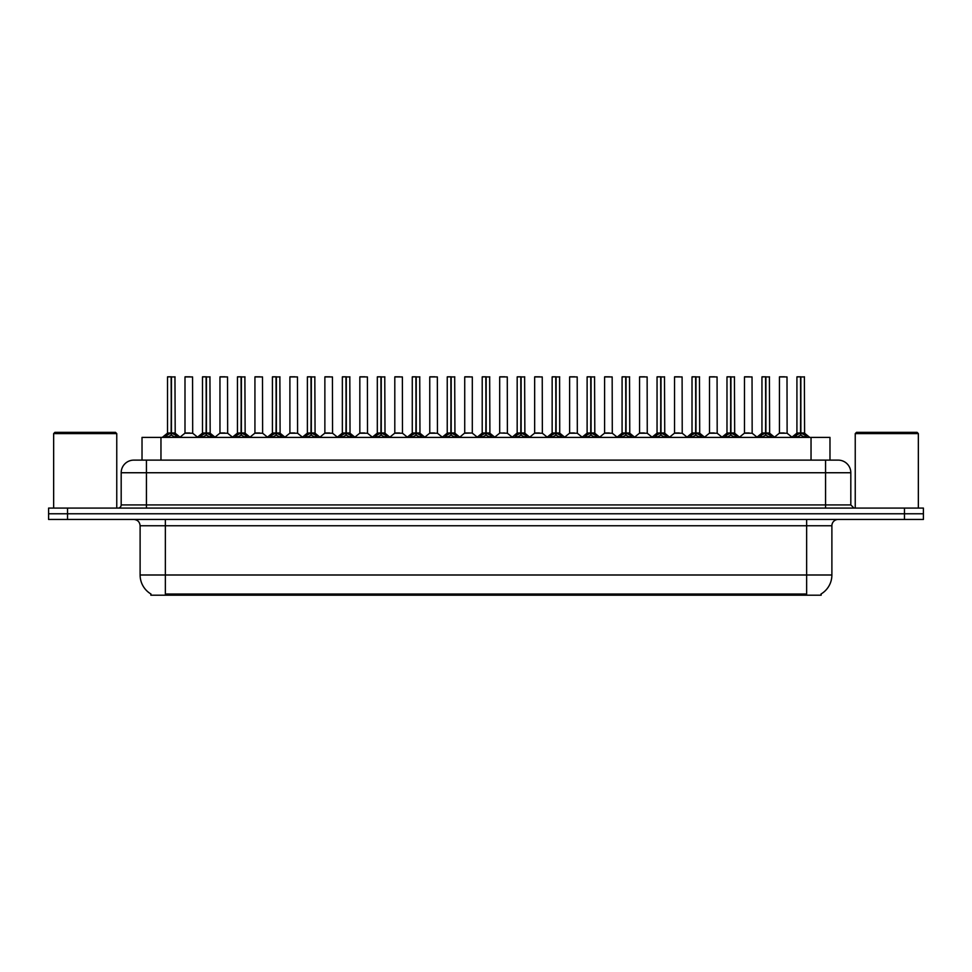 <?xml version="1.0" encoding="UTF-8"?>
<svg xmlns="http://www.w3.org/2000/svg" width="972" height="972" viewBox="0 0 972 972"><rect width="100%" height="100%" fill="white"/><g stroke="black" fill="none" stroke-linecap="round" stroke-linejoin="round"><path stroke-width="1.46" d="M138.522 460.12L142.021 460.12L142.021 437.4L829.979 437.4L829.979 460.12M821.146 593.941L821.146 595.192L150.854 595.192L150.854 593.941M151.037 594.05A22.089 22.089 0 0 1 140.114 574.999L165.362 574.999L165.362 594.05L806.639 594.05L806.639 574.999L831.886 574.999L831.886 525.767A6.306 6.306 0 0 1 838.192 519.449M140.114 574.999L140.114 525.767C139.749 521.928 137.647 519.826 133.808 519.449M820.963 594.05A22.089 22.089 0 0 0 831.886 574.999M923.4 519.449L923.4 513.775L48.6 513.775L48.6 519.449L67.53 519.449L67.53 513.775L48.6 513.775L48.6 508.089L67.53 508.089L67.53 513.775L923.4 513.775L923.4 519.449L67.53 519.449M850.816 472.744L121.184 472.744A12.624 12.624 0 0 1 133.808 460.12L838.192 460.12A12.624 12.624 0 0 1 850.816 472.744L850.816 504.93L853.975 508.089M121.184 472.744L121.184 504.93A3.159 3.159 0 0 1 118.025 508.089M923.4 508.089L923.4 513.775L923.4 508.089L67.53 508.089M164.827 437.4L167.002 435.128L171.133 433.038L171.133 435.237L171.351 376.808L167.634 376.808L171.242 376.808L171.242 432.977L175.604 435.128L177.767 437.4M171.145 376.808L167.512 376.929L167.512 432.977L171.133 433.038M171.461 433.038L171.461 435.237L171.351 432.977L175.082 432.977L171.461 432.99L171.461 376.808M171.886 433.233L175.203 433.233L174.96 376.808M171.133 376.929L171.351 432.977M171.242 376.808L170.039 376.808M170.72 433.233L167.512 432.99L171.303 432.977M175.592 437.412L171.461 435.237M171.133 435.237L167.002 437.412L167.002 435.128M189.734 432.977L188.617 432.977M184.996 376.929L192.565 376.929L192.687 433.233L184.887 433.233L188.787 432.977L184.996 432.99L184.996 376.929L192.565 376.929M190.05 376.808L185.117 376.808M199.795 437.4L201.969 435.128L206.1 433.038L206.1 435.237L206.319 376.808L202.601 376.808L206.21 376.808L206.21 432.977L210.572 435.128L212.734 437.4M206.1 376.808L202.48 376.929L202.48 432.977L206.1 433.038M206.429 433.038L206.429 435.237L206.319 432.977L210.049 432.977L206.429 432.99L206.429 376.808M206.842 433.233L210.171 433.233L209.928 376.808M206.1 376.929L206.319 432.977M206.21 376.808L205.007 376.808M205.687 433.233L202.48 432.99L206.271 432.977M210.572 435.128L210.572 437.4L206.429 435.237M206.1 435.237L201.969 437.412L201.969 435.128M234.762 437.4L236.937 435.128L241.068 433.038L241.068 435.237L241.287 376.808L237.569 376.808L241.178 376.808L241.178 432.977L245.539 435.128L247.702 437.4M241.068 376.808L237.447 376.929L237.447 432.977L241.068 433.038M241.396 433.038L241.396 435.237L241.287 432.977L245.017 432.977L241.396 432.99L241.396 376.808M241.809 433.233L245.138 433.233L244.895 376.808M241.068 376.929L241.287 432.977M241.178 376.808L239.975 376.808M240.655 433.233L237.447 432.99L241.238 432.977M245.539 435.128L245.539 437.4L241.396 435.237M241.068 435.237L236.937 437.412L236.937 435.128M269.73 437.4L271.893 435.128L276.036 433.038L276.036 435.237L276.255 376.808L272.537 376.808L276.145 376.808L276.145 432.977L280.507 435.128L282.67 437.4M276.036 376.808L272.415 376.929L272.415 432.977L276.036 433.038M276.364 433.038L276.364 435.237L276.255 432.977L279.985 432.977L276.364 432.99L276.364 376.808M276.777 433.233L280.106 433.233L279.863 376.808M276.036 376.929L276.255 432.977M276.145 376.808L274.942 376.808M275.623 433.233L272.415 432.99L276.194 432.977M280.507 435.128L280.507 437.4L276.364 435.237M276.036 435.237L271.905 437.412L271.893 435.128M304.698 437.4L306.86 435.128L311.004 433.038L311.004 435.237L311.222 376.808L307.504 376.808L311.113 376.808L311.113 432.977L315.463 435.128L317.637 437.4M311.004 376.808L307.383 376.929L307.383 432.977L311.004 433.038M311.332 433.038L311.332 435.237L311.222 432.977L314.952 432.977L311.332 432.99L311.332 376.808M311.745 433.233L315.074 433.233L314.831 376.808M311.004 376.929L311.222 432.977M311.113 376.808L309.898 376.808M310.59 433.233L307.383 432.99L311.162 432.977M315.463 435.128L315.463 437.4L311.332 435.237M311.004 435.237L306.873 437.412L306.86 435.128M224.702 432.977L223.584 432.977M219.964 376.929L227.533 376.929L227.655 433.233L219.842 433.233L223.754 432.977L219.964 432.99L219.964 376.929L227.533 376.929M225.006 376.808L220.085 376.808M259.67 432.977L258.552 432.977M254.931 376.929L262.501 376.929L262.622 433.233L254.81 433.233L258.722 432.977L254.931 432.99L254.931 376.929L262.501 376.929M259.974 376.808L255.053 376.808M294.638 432.977L293.52 432.977M289.899 376.929L297.468 376.929L297.59 433.233L289.778 433.233L293.678 432.977L289.899 432.99L289.899 376.929L297.468 376.929M294.941 376.808L290.021 376.808M53.654 433.609L54.906 432.346L115.498 432.346L116.761 433.609L53.654 433.609L53.654 508.089M116.761 433.609L116.761 508.089M855.239 433.609L856.502 432.346L917.094 432.346L918.346 433.609L855.239 433.609L855.239 508.089M918.346 433.609L918.346 508.089M339.665 437.4L341.828 435.128L345.971 433.038L345.971 435.237L346.19 376.808L342.472 376.808L346.081 376.808L346.081 432.977L350.43 435.128L352.605 437.4M345.971 376.808L342.351 376.929L342.351 432.977L345.971 433.038M346.299 433.038L346.299 435.237L346.19 432.977L349.92 432.977L346.299 432.99L346.287 376.808M346.712 433.233L350.029 433.233L349.798 376.808M345.971 376.929L346.19 432.977M346.081 376.808L344.866 376.808M345.558 433.233L342.351 432.99L346.129 432.977M350.43 435.128L350.43 437.4L346.299 435.237M345.971 435.237L341.84 437.412L341.828 435.128M374.633 437.4L376.796 435.128L380.939 433.038L380.939 435.237L381.158 376.808L377.44 376.808L381.048 376.808L381.048 432.977L385.398 435.128L387.561 437.4M380.939 376.808L377.318 376.929L377.318 432.977L380.939 433.038M381.267 433.038L381.267 435.237L381.158 432.977L384.888 432.977L381.267 432.99L381.255 376.808M381.68 433.233L384.997 433.233L384.766 376.808M380.939 376.929L381.158 432.977M381.048 376.808L379.833 376.808M380.514 433.233L377.318 432.99L381.097 432.977M385.398 435.128L385.398 437.4L381.267 435.237M380.939 435.237L376.808 437.412M409.601 437.4L411.764 435.128L415.907 433.038L415.907 435.237L416.125 376.808L412.407 376.808L416.016 376.808L416.016 432.977L420.366 435.128L422.528 437.4M415.907 376.808L412.274 376.929L412.274 432.977L415.907 433.038M416.235 433.038L416.235 435.237L416.125 432.977L419.855 432.977L416.235 432.99L416.223 376.808M416.648 433.233L419.965 433.233L419.722 376.808M415.907 376.929L416.125 432.977M416.016 376.808L414.801 376.808M415.481 433.233L412.286 432.99L416.065 432.977M420.354 437.412L416.235 435.237M415.907 435.237L411.776 437.412L411.764 435.128M329.605 432.977L328.487 432.977M324.867 376.929L332.436 376.929L332.558 433.233L324.745 433.233L328.645 432.977L324.867 432.99L324.867 376.929L332.436 376.929M329.909 376.808L324.988 376.808M364.573 432.977L363.455 432.977M359.834 376.929L367.404 376.929L367.513 433.233L359.713 433.233L363.613 432.977L359.834 432.99L359.834 376.929L367.404 376.929M364.877 376.808L359.956 376.808M399.541 432.977L398.423 432.977M394.802 376.929L402.372 376.929L402.481 433.233L394.681 433.233L398.581 432.977L394.802 432.99L394.802 376.929L402.372 376.929M399.844 376.808L394.924 376.808M444.569 437.4L446.731 435.128L450.862 433.038L450.862 435.237L451.093 376.808L447.375 376.808L450.984 376.808L450.984 432.977L455.333 435.128L457.496 437.4M450.874 376.808L447.242 376.929L447.242 432.977L450.862 433.038M451.202 433.038L451.202 435.237L451.093 432.977L454.823 432.977L451.202 432.99L451.19 376.808M451.615 433.233L454.932 433.233L454.689 376.808M450.862 376.929L451.093 432.977M450.984 376.808L449.769 376.808M450.449 433.233L447.254 432.99L451.032 432.977M455.333 435.128L455.333 437.4L451.202 435.237M450.862 435.237L446.743 437.412L446.731 435.128M479.536 437.4L481.699 435.128L485.83 433.038L485.83 435.237L486.061 376.808L482.343 376.808L485.939 376.808L485.939 432.977L490.301 435.128L492.464 437.4M485.842 376.808L482.209 376.929L482.209 432.977L485.83 433.038M486.17 433.038L486.17 435.237L486.061 432.977L489.791 432.977L486.17 432.99L486.158 376.808M486.583 433.233L489.9 433.233L489.657 376.808M485.83 376.929L486.061 432.977M485.939 376.808L484.736 376.808M485.417 433.233L482.209 432.99L486 432.977M490.301 435.128L490.301 437.4L486.17 435.237M485.83 435.237L481.711 437.412L481.699 435.128M514.504 437.4L516.667 435.128L520.798 433.038L520.798 435.237L521.016 376.808L517.311 376.808L520.907 376.808L520.907 432.977L525.269 435.128L527.432 437.4M520.81 376.808L517.177 376.929L517.177 432.977L520.798 433.038M521.138 433.038L521.138 435.237L521.016 432.977L524.759 432.977L521.138 432.99L521.126 376.808M521.551 433.233L524.868 433.233L524.625 376.808M520.798 376.929L520.968 432.977L517.177 432.977L511.916 437.4M520.907 376.808L519.704 376.808M525.269 435.128L525.269 437.4L521.138 435.237M520.798 435.237L516.679 437.412L516.667 435.128M549.472 437.4L551.634 435.128L555.765 433.038L555.765 435.237L555.984 376.808L552.278 376.808L555.875 376.808L555.875 432.977L560.237 435.128L562.399 437.4M555.777 376.808L552.145 376.929L552.145 432.977L555.765 433.038M556.093 433.038L556.093 435.237L555.984 432.977L559.726 432.977L559.593 376.808M559.726 376.929L556.093 376.929L556.093 432.977L559.836 433.233L556.519 433.233M555.765 376.929L555.984 432.977M555.875 376.808L554.672 376.808M555.352 433.233L552.145 432.99L555.935 432.977M560.237 435.128L560.237 437.4L556.093 435.237M555.765 435.237L551.646 437.412M584.439 437.4L586.602 435.128L590.733 433.038L590.733 435.237L590.952 376.808L587.234 376.808L590.842 376.808L590.842 432.977L595.204 435.128L597.367 437.4M590.745 376.808L587.112 376.929L587.112 432.977L590.733 433.038M591.061 433.038L591.061 435.237L590.952 432.977L594.682 432.977L591.061 432.99L591.061 376.808M591.486 433.233L594.803 433.233L594.56 376.808M590.733 376.929L590.952 432.977M590.842 376.808L589.639 376.808M590.32 433.233L587.112 432.99L590.903 432.977M595.192 437.412L591.061 435.237M590.733 435.237L586.614 437.412L586.602 435.128M434.508 432.977L433.391 432.977M429.758 376.929L437.339 376.929L437.449 433.233L429.648 433.233L433.548 432.977L429.77 432.99L429.758 376.929L437.339 376.929M434.812 376.808L429.891 376.808M469.476 432.977L468.346 432.977M472.307 376.929L464.725 376.929L472.307 376.929L472.295 432.99M469.78 376.808L464.859 376.808M464.725 376.929L464.725 432.977L468.516 432.977L464.725 432.977L459.78 437.145M504.444 432.977L503.314 432.977M507.275 376.929L499.693 376.929L507.275 376.929L507.384 433.233L499.705 432.99M504.747 376.808L499.827 376.808M499.693 376.929L499.693 432.99M539.411 432.977L538.281 432.977M534.661 376.929L542.242 376.929L542.352 433.233L534.551 433.233L538.452 432.977L534.661 432.99L534.661 376.929L542.242 376.929M539.715 376.808L534.794 376.808M574.367 432.977L573.249 432.977M569.628 376.929L577.198 376.929L577.319 433.233L569.519 433.233L573.419 432.977L569.628 432.99L569.628 376.929L577.198 376.929M574.683 376.808L569.762 376.808M619.395 437.4L621.57 435.128L625.701 433.038L625.701 435.237L625.919 376.808L622.202 376.808L625.81 376.808L625.81 432.977L630.172 435.128L632.335 437.4M625.713 376.808L622.08 376.929L622.08 432.977L625.701 433.038M626.029 433.038L626.029 435.237L625.919 432.977L629.649 432.977L626.029 432.99L626.029 376.808M626.442 433.233L629.771 433.233L629.528 376.808M625.701 376.929L625.919 432.977M625.81 376.808L624.607 376.808M625.288 433.233L622.08 432.99L625.871 432.977M630.172 435.128L630.172 437.4L626.029 435.237M625.701 435.237L621.57 437.412L621.57 435.128M654.363 437.4L656.537 435.128L660.668 433.038L660.668 435.237L660.887 376.808L657.169 376.808L660.778 376.808L660.778 432.977L665.14 435.128L667.302 437.4M660.668 376.808L657.048 376.929L657.048 432.977L660.668 433.038M660.996 433.038L660.996 435.237L660.887 432.977L664.617 432.977L660.996 432.99L660.996 376.808M661.41 433.233L664.739 433.233L664.496 376.808M660.668 376.929L660.887 432.977M660.778 376.808L659.575 376.808M660.255 433.233L657.048 432.99L660.839 432.977M665.14 435.128L665.14 437.4L660.996 435.237M660.668 435.237L656.537 437.412L656.537 435.128M689.33 437.4L691.493 435.128L695.636 433.038L695.636 435.237L695.855 376.808L692.137 376.808L695.745 376.808L695.745 432.977L700.107 435.128L702.27 437.4M695.636 376.808L692.015 376.929L692.015 432.977L695.636 433.038M695.964 433.038L695.964 435.237L695.855 432.977L699.585 432.977L695.964 432.99L695.964 376.808M696.377 433.233L699.706 433.233L699.463 376.808M695.636 376.929L695.806 432.977L692.015 432.977L686.754 437.4M695.745 376.808L694.543 376.808M700.107 435.128L700.107 437.4L695.964 435.237M695.636 435.237L691.505 437.412L691.493 435.128M724.298 437.4L726.461 435.128L730.604 433.038L730.604 435.237L730.823 376.808L727.105 376.808L730.713 376.808L730.713 432.977L735.063 435.128L737.238 437.4M730.604 376.808L726.983 376.929L726.983 432.977L730.604 433.038M730.932 433.038L730.932 435.237L730.823 432.977L734.553 432.977L730.932 432.99L730.932 376.808M731.345 433.233L734.674 433.233L734.431 376.808M730.604 376.929L730.823 432.977M730.713 376.808L729.51 376.808M730.191 433.233L726.983 432.99L730.762 432.977M735.063 435.128L735.063 437.4L730.932 435.237M730.604 435.237L726.473 437.412L726.461 435.128M759.266 437.4L761.428 435.128L765.572 433.038L765.572 435.237L765.79 376.808L762.072 376.808L765.681 376.808L765.681 432.977L770.031 435.128L772.205 437.4M765.572 376.808L761.951 376.929L761.951 432.977L765.572 433.038M765.9 433.038L765.9 435.237L765.79 432.977L769.52 432.977L765.9 432.99L765.9 376.808M766.313 433.233L769.642 433.233L769.399 376.808M765.572 376.929L765.79 432.977M765.681 376.808L764.466 376.808M765.158 433.233L761.951 432.99L765.729 432.977M770.031 435.128L770.031 437.4L765.9 435.237M765.572 435.237L761.441 437.412L761.428 435.128M794.233 437.4L796.396 435.128L800.539 433.038L800.539 435.237L800.758 376.808L797.04 376.808L800.649 376.808L800.649 432.977L804.998 435.128L807.173 437.4M800.539 376.808L796.918 376.929L796.918 432.977L800.539 433.038M800.867 433.038L800.867 435.237L800.758 432.977L804.488 432.977L800.867 432.99L800.855 376.808M801.28 433.233L804.597 433.233L804.366 376.808M800.539 376.929L800.758 432.977M800.649 376.808L799.434 376.808M800.114 433.233L796.918 432.99L800.697 432.977M804.998 435.128L804.998 437.4L800.867 435.237M800.539 435.237L796.408 437.412M609.335 432.977L608.217 432.977M604.596 376.929L612.166 376.929L612.287 433.233L604.487 433.233L608.387 432.977L604.596 432.99L604.596 376.929L612.166 376.929M609.651 376.808L604.718 376.808M644.302 432.977L643.185 432.977M639.564 376.929L647.133 376.929L647.255 433.233L639.442 433.233L643.355 432.977L639.564 432.99L639.564 376.929L647.133 376.929M644.618 376.808L639.685 376.808M679.27 432.977L678.152 432.977M674.532 376.929L682.101 376.929L682.223 433.233L674.41 433.233L678.322 432.977L674.532 432.99L674.532 376.929L682.101 376.929M679.574 376.808L674.653 376.808M714.238 432.977L713.12 432.977M709.499 376.929L717.069 376.929L717.19 433.233L709.378 433.233L713.278 432.977L709.499 432.99L709.499 376.929L717.069 376.929M714.542 376.808L709.621 376.808M749.205 432.977L748.088 432.977M744.467 376.929L752.036 376.929L752.158 433.233L744.345 433.233L748.246 432.977L744.467 432.99L744.467 376.929L752.036 376.929M749.509 376.808L744.588 376.808M784.173 432.977L783.055 432.977M779.435 376.929L787.004 376.929L787.113 433.233L779.313 433.233L783.213 432.977L779.435 432.99L779.435 376.929L787.004 376.929M784.477 376.808L779.556 376.808M804.111 595.192L804.111 593.941M167.889 595.192L167.889 593.941M160.963 460.12L160.963 437.4M811.037 460.12L811.037 437.4M806.639 519.449L806.639 525.767L140.114 525.767M831.886 525.767L806.639 525.767L806.639 574.999L165.362 574.999L165.362 519.449M904.47 519.449L904.47 508.089M146.432 508.089L146.432 460.12M121.184 504.93L850.816 504.93M825.568 460.12L825.568 508.089M175.082 376.929L171.461 376.929M175.604 435.128L175.604 437.4M176.26 435.699L176.26 437.4M166.334 435.699L166.334 437.4M210.049 376.929L206.429 376.929M211.228 435.699L211.228 437.4M201.301 435.699L201.301 437.4M245.017 376.929L241.396 376.929M246.195 435.699L246.195 437.4M236.269 435.699L236.269 437.4M279.985 376.929L276.364 376.929M281.163 435.699L281.163 437.4M271.237 435.699L271.237 437.4M314.952 376.929L311.332 376.929M316.131 435.699L316.131 437.4M306.204 435.699L306.204 437.4M349.92 376.929L346.299 376.929M351.099 435.699L351.099 437.4M341.172 435.699L341.172 437.4M384.888 376.929L381.267 376.929M386.066 435.699L386.066 437.4M376.796 435.128L376.796 437.4M376.14 435.699L376.14 437.4M419.855 376.929L416.235 376.929M420.366 435.128L420.366 437.4M421.034 435.699L421.034 437.4M411.107 435.699L411.107 437.4M454.823 376.929L451.202 376.929M456.002 435.699L456.002 437.4M446.063 435.699L446.063 437.4M489.791 376.929L486.17 376.929M490.969 435.699L490.969 437.4M481.031 435.699L481.031 437.4M520.385 433.233L517.068 433.233M524.759 376.929L521.138 376.929M525.937 435.699L525.937 437.4M515.998 435.699L515.998 437.4M560.893 435.699L560.893 437.4M551.634 435.128L551.634 437.4M550.966 435.699L550.966 437.4M594.682 376.929L591.061 376.929M595.204 435.128L595.204 437.4M595.86 435.699L595.86 437.4M585.934 435.699L585.934 437.4M472.307 432.99L464.616 433.233M629.649 376.929L626.029 376.929M630.828 435.699L630.828 437.4M620.901 435.699L620.901 437.4M664.617 376.929L660.996 376.929M665.796 435.699L665.796 437.4M655.869 435.699L655.869 437.4M695.223 433.233L691.894 433.233M699.585 376.929L695.964 376.929M700.763 435.699L700.763 437.4M690.837 435.699L690.837 437.4M734.553 376.929L730.932 376.929M735.731 435.699L735.731 437.4M725.805 435.699L725.805 437.4M769.52 376.929L765.9 376.929M770.699 435.699L770.699 437.4M760.772 435.699L760.772 437.4M804.488 376.929L800.867 376.929M805.667 435.699L805.667 437.4M796.396 435.128L796.396 437.4M795.74 435.699L795.74 437.4M167.403 433.233L162.251 437.4M175.203 433.233L180.355 437.4M184.887 433.233L180.039 437.145M192.687 433.233L197.523 437.145M202.358 433.233L197.219 437.4M210.171 433.233L215.31 437.4M237.326 433.233L232.186 437.4M245.138 433.233L250.278 437.4M272.294 433.233L267.154 437.4M280.106 433.233L285.246 437.4M307.261 433.233L302.122 437.4M315.074 433.233L320.213 437.4M219.842 433.233L215.006 437.145M227.655 433.233L232.49 437.145M254.81 433.233L249.974 437.145M262.622 433.233L267.458 437.145M289.778 433.233L284.942 437.145M297.59 433.233L302.426 437.145M342.229 433.233L337.077 437.4M350.029 433.233L355.181 437.4M377.197 433.233L372.045 437.4M384.997 433.233L390.149 437.4M412.164 433.233L407.013 437.4M419.965 433.233L425.116 437.4M324.745 433.233L319.91 437.145M332.558 433.233L337.393 437.145M359.713 433.233L354.877 437.145M367.513 433.233L372.361 437.145M394.681 433.233L389.845 437.145M402.481 433.233L407.329 437.145M447.132 433.233L441.981 437.4M454.932 433.233L460.084 437.4M482.1 433.233L476.948 437.4M489.9 433.233L495.052 437.4M524.868 433.233L530.019 437.4M552.035 433.233L546.884 437.4M559.836 433.233L564.987 437.4M587.003 433.233L581.851 437.4M594.803 433.233L599.955 437.4M429.648 433.233L424.813 437.145M437.449 433.233L442.296 437.145M472.416 433.233L477.264 437.145M499.584 433.233L494.736 437.145M507.384 433.233L512.22 437.145M534.551 433.233L529.704 437.145M542.352 433.233L547.187 437.145M569.519 433.233L564.671 437.145M577.319 433.233L582.155 437.145M621.971 433.233L616.819 437.4M629.771 433.233L634.923 437.4M656.926 433.233L651.787 437.4M664.739 433.233L669.878 437.4M699.706 433.233L704.846 437.4M726.862 433.233L721.722 437.4M734.674 433.233L739.813 437.4M761.829 433.233L756.69 437.4M769.642 433.233L774.781 437.4M796.797 433.233L791.645 437.4M804.597 433.233L809.749 437.4M604.487 433.233L599.639 437.145M612.287 433.233L617.123 437.145M639.442 433.233L634.607 437.145M647.255 433.233L652.091 437.145M674.41 433.233L669.574 437.145M682.223 433.233L687.058 437.145M709.378 433.233L704.542 437.145M717.19 433.233L722.026 437.145M744.345 433.233L739.51 437.145M752.158 433.233L756.994 437.145M779.313 433.233L774.477 437.145M787.113 433.233L791.961 437.145"/></g></svg>
